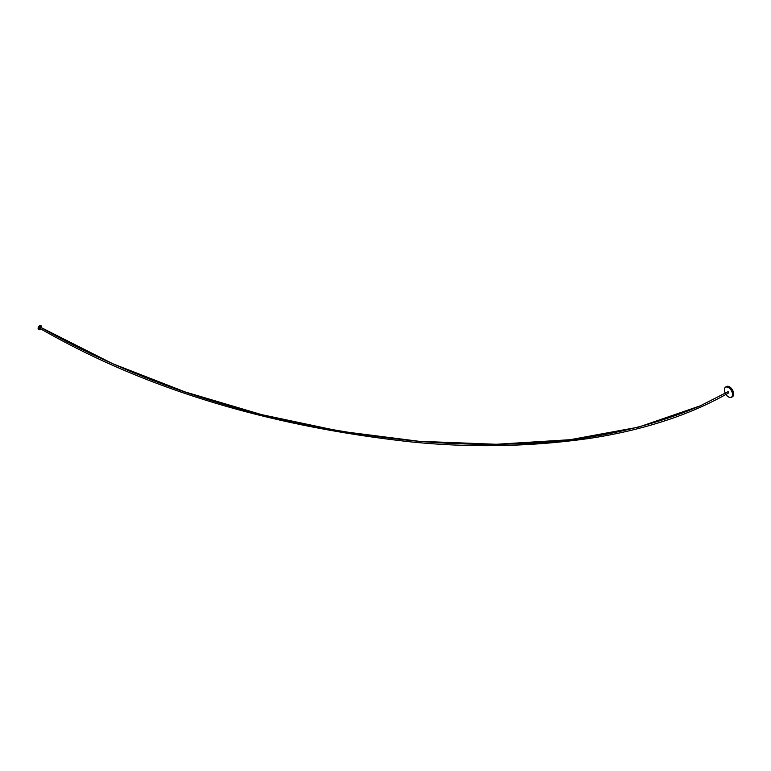 <?xml version="1.0" encoding="UTF-8"?>
<svg xmlns="http://www.w3.org/2000/svg" width="771" height="771" viewBox="0 0 771 771"><rect width="100%" height="100%" fill="white"/><g stroke="black" fill="none" stroke-linecap="round" stroke-linejoin="round"><path stroke-width="1.16" d="M41.547 327.829A1.927 1.108 120 0 0 41.673 327.097A1.927 1.108 120 0 0 40.314 326.306A1.927 1.108 120 0 0 38.955 328.668A1.927 1.108 120 0 0 40.314 329.458L40.14 329.554A2.168 1.253 -60 0 1 39.061 329.66A2.168 1.253 -60 0 1 38.733 327.926A2.168 1.253 -60 0 1 40.14 326.017A2.168 1.253 -60 0 1 41.229 325.911A2.168 1.253 -60 0 1 41.673 326.904A2.168 1.253 -60 0 1 41.673 327M40.94 325.815A2.168 1.253 120 0 0 40.718 325.613A2.168 1.253 120 0 0 39.629 325.719A2.168 1.253 120 0 0 38.222 327.627A2.168 1.253 120 0 0 38.55 329.362A2.168 1.253 120 0 0 38.839 329.458M40.14 329.554L40.314 329.458A1.927 1.108 120 0 0 40.882 328.976M40.622 328.109C39.793 328.311 39.793 328.051 40.622 327.299L40.622 327.299C63.299 340.368 87.364 352.52 112.817 363.758L40.622 327.299M39.986 328.456C143.869 388.333 267.653 426.161 411.338 441.937C471.139 447.922 530.448 446.756 589.275 438.439C618.409 434.063 645.905 427.423 671.763 418.528C692.58 411.28 711.594 402.703 728.817 392.796L728.171 391.629L700.299 405.806L638.619 427.115L570.116 439.701L496.293 444.279L419.048 441.291L340.242 431.249L261.697 414.644L185.271 391.976L112.817 363.758C201.809 403.474 301.519 429.11 411.955 440.665C444.212 443.701 476.661 444.828 509.313 444.038C579.985 442.708 643.631 429.977 700.251 405.825M725.964 394.424A5.734 3.306 -120 0 0 728.489 396.901A5.734 3.306 -120 0 0 732.537 394.559A5.734 3.306 -120 0 0 728.489 387.543A5.734 3.306 -120 0 0 724.432 389.875A5.734 3.306 -120 0 0 725.299 393.268M728.624 396.978L728.624 396.978A5.917 3.421 60 0 0 731.583 397.267A5.917 3.421 60 0 0 732.489 392.526A5.917 3.421 60 0 0 728.624 387.312A5.917 3.421 60 0 0 725.656 387.013A5.917 3.421 60 0 0 724.432 389.721A5.917 3.421 60 0 0 724.432 389.798M725.656 387.013L726.533 386.512A5.917 3.421 60 0 1 729.491 386.801A5.917 3.421 60 0 1 733.356 392.025A5.917 3.421 60 0 1 732.45 396.766L731.583 397.267M38.55 329.362L39.061 329.66M40.718 325.613L41.229 325.911M728.171 391.639L700.299 405.806"/></g></svg>
